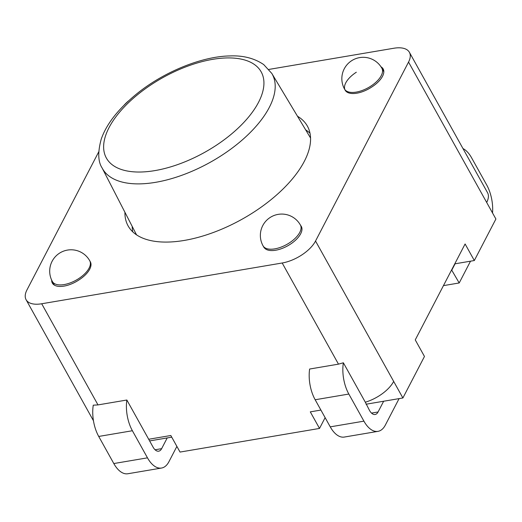 <?xml version="1.0" encoding="UTF-8"?>
<svg xmlns="http://www.w3.org/2000/svg" width="522" height="522" viewBox="0 0 522 522"><rect width="100%" height="100%" fill="white"/><g stroke="black" fill="none" stroke-linecap="round" stroke-linejoin="round"><path stroke-width="0.78" d="M300.665 225.511A21.369 10.329 150.9 0 1 301.311 226.417A21.369 10.329 150.9 0 1 288.907 245.118A21.369 10.329 150.9 0 1 264.804 248.322A21.369 10.329 -29.1 0 1 263.669 246.932L263.062 245.842A21.369 10.329 -29.1 0 0 274.761 248.87A21.369 10.329 -29.1 0 0 294.662 238.795A21.369 10.329 -29.1 0 0 300.411 225.054A21.369 21.369 0 0 0 278.161 214.372A21.369 21.369 0 0 0 263.062 245.842M89.745 260.765A21.369 21.369 0 0 0 67.495 250.084A21.369 21.369 0 0 0 52.396 281.554A21.369 10.329 -29.1 0 0 64.095 284.581A21.369 10.329 -29.1 0 0 83.996 274.5A21.369 10.329 -29.1 0 0 89.745 260.765L90.352 261.855A21.369 10.329 -29.1 0 1 79.161 279.792A21.369 10.329 150.9 0 1 52.337 283.081A21.369 10.329 150.9 0 1 51.678 280.138M380.988 66.816A21.369 10.329 150.9 0 1 383.161 68.937A21.369 10.329 150.9 0 1 371.971 86.88A21.369 10.329 -29.1 0 1 356.839 93.19A21.369 10.329 -29.1 0 1 344.481 87.624A21.369 10.329 -29.1 0 1 356.33 72.225M124.269 104.974A28.495 13.774 150.9 0 1 128.49 100.929M268.915 69.419L393.797 48.252A28.495 13.774 150.9 0 1 409.392 52.291A28.495 13.774 150.9 0 1 408.543 62.072L315.536 241.027A28.495 13.774 150.9 0 1 282.187 262.997L41.701 303.765A28.495 13.774 150.9 0 1 26.1 299.726A28.495 13.774 150.9 0 1 26.948 289.945L98.743 151.817M297.488 116.243A102.586 49.577 150.9 0 1 307.386 126.115A102.586 49.577 150.9 0 1 241.856 219.331A102.586 49.577 150.9 0 1 128.112 225.902A102.586 49.577 150.9 0 1 124.928 212.284M132.203 226.424A102.586 49.577 -29.1 0 0 132.777 231.866M309.996 133.227A102.586 49.577 -29.1 0 0 305.67 129.874M408.543 62.072L486.68 202.451A28.495 13.774 -29.1 0 0 487.528 192.67L409.392 52.291M363.919 421.15L330.25 426.859A28.495 14.733 -99.6 0 0 344.311 437.058L377.98 431.355A28.495 14.733 80.4 0 1 363.919 421.15L348.833 394.045A28.495 14.733 -99.6 0 1 343.372 362.783L365.315 402.208A28.495 13.774 -29.1 0 0 393.673 381.412L402.893 397.979L424.471 356.461L415.251 339.894L465.102 243.97L474.322 260.537L495.9 219.018L486.68 202.451M176.886 446.408L168.913 461.742A28.495 14.733 -99.6 0 1 161.546 468.038L127.877 473.748A28.495 14.733 80.4 0 1 113.809 463.549L98.723 436.444A28.495 14.733 80.4 0 1 93.268 405.176L97.992 404.909L126.853 400.015L148.692 439.256L170.818 435.505L180.038 452.072L319.523 428.431L325.121 417.646M320.899 410.064L310.296 411.865L319.523 428.431M330.25 426.859L315.164 399.754A28.495 14.733 -99.6 0 1 309.624 369.034L338.478 364.147L343.372 362.783M366.053 404.224L383.65 401.235L378.072 411.975A11.399 5.892 -99.6 0 1 375.122 414.494A11.399 5.892 -99.6 0 1 369.498 410.416L365.315 402.208M149.612 440.914L171.738 437.162M148.692 439.256L153.063 447.106A11.399 5.892 80.4 0 0 158.688 451.184A11.399 5.892 80.4 0 0 161.637 448.666L167.216 437.925M161.546 468.038A28.495 14.733 -99.6 0 1 147.478 457.84L132.392 430.735A28.495 14.733 -99.6 0 1 126.853 400.015M377.98 431.355A28.495 14.733 80.4 0 0 385.353 425.058L399.089 398.619M454.766 263.851L474.322 260.537M470.518 261.183L459.203 282.963L451.608 269.939M451.921 269.887L455.086 263.799M459.203 282.963L443.446 285.632M462.981 148.568A28.495 14.733 -99.6 0 1 471.601 157.827L486.687 184.932A28.495 14.733 -99.6 0 1 492.533 212.969M383.65 401.235L402.893 397.979M136.549 234.861L102.09 167.914A97.138 46.941 -29.1 0 0 210.144 162.342A97.138 46.941 -29.1 0 0 271.818 73.445L310.551 138.01M138.859 93.653A88.59 42.817 150.9 0 1 263.734 79.801A88.59 42.817 150.9 0 1 148.737 171.47A88.59 42.817 150.9 0 1 138.859 93.653M356.232 92.1A21.369 10.329 -29.1 0 0 376.14 82.026A21.369 10.329 -29.1 0 0 381.889 68.284A21.369 21.369 0 0 0 359.638 57.609A21.369 21.369 0 0 0 344.54 89.073A21.369 10.329 -29.1 0 0 356.232 92.1M393.673 381.412L315.536 241.027M97.992 404.909L41.701 303.765M282.187 262.997L338.478 364.147M155.073 449.775L161.637 448.666M113.809 463.549L147.478 457.84M98.723 436.444L132.392 430.735M378.072 411.975L371.507 413.091M348.833 394.045L315.164 399.754M102.09 167.914C97.986 161.69 97.699 152.104 101.222 139.165C106.508 123.91 118.487 108.693 137.169 93.503C164.136 71.723 201.929 56.435 229.66 55.939C242.991 55.332 254.351 58.223 263.734 64.604L271.818 73.445M301.742 227.448L300.411 225.054M54.386 285.136L52.396 281.554M383.82 71.768L381.889 68.284M93.451 420.739L26.1 299.726"/></g></svg>

